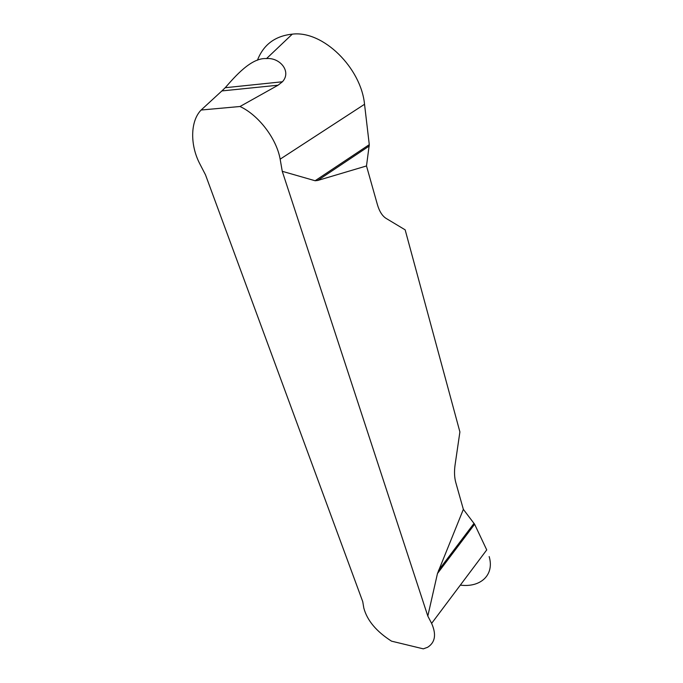 <?xml version="1.0" encoding="UTF-8"?>
<svg xmlns="http://www.w3.org/2000/svg" width="683" height="683" viewBox="0 0 683 683"><rect width="100%" height="100%" fill="white"/><g stroke="black" fill="none" stroke-linecap="round" stroke-linejoin="round"><path stroke-width="1.02" d="M257.431 60.232C263.476 44.66 275.087 35.968 292.256 34.15C323.204 30.248 361.119 68.146 364.534 104.277L280.15 159.165C276.598 138.717 258.626 115.111 239.998 106.505L201.126 110.023C190.258 121.122 190.002 144.787 199.641 163.51L205.498 174.831L362.741 601.629L363.826 608.092C367.164 620.48 376.401 631.502 391.521 641.158L423.315 648.85L427.618 647.288C435.199 642.455 436.531 634.49 431.622 623.391L427.814 616.075L437.47 573.515L463.356 509.347L474.617 524.245L486.731 549.909L431.622 623.391M280.15 159.165L282.258 171.305L427.814 616.075M221.881 90.933L225.211 87.723C235.2 76.308 251.378 57.474 266.549 58.576C279.928 57.355 291.82 71.664 282.429 81.764L278.083 85.196L221.881 90.933L201.126 110.023M239.998 106.505L278.083 85.196M364.534 104.277L369.281 144.642L366.498 165.952L317.646 180.483L315.119 180.747L282.258 171.305M366.498 165.952L377.392 204.584C379.398 211.397 382.301 215.999 386.1 218.398L405.164 229.847L459.898 431.929L455.049 465.114C454.161 471.586 454.391 477.349 455.757 482.411L463.356 509.347M474.617 524.245L437.47 573.515M474.053 523.332L438.554 570.348M369.281 144.642L315.119 180.747M369.272 146L317.646 180.483M460.333 585.118C480.695 587.781 494.646 574.864 489.156 556.56M266.549 58.567L292.281 34.15M282.429 81.764L225.211 87.723"/></g></svg>
